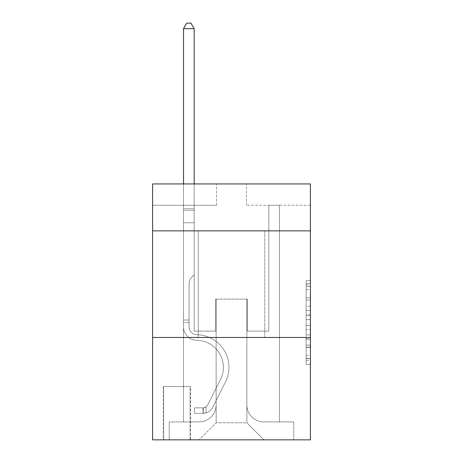 <?xml version="1.0" encoding="UTF-8"?>
<svg xmlns="http://www.w3.org/2000/svg" width="463" height="463" viewBox="0 0 463 463"><rect width="100%" height="100%" fill="white"/><g stroke="black" fill="none" stroke-linecap="round" stroke-linejoin="round"><path stroke-width="0.35" stroke-dasharray="2.31 1.74" d="M306.141 306.234L306.141 319.632L310.407 319.632L310.407 360.237L310.407 284.884L310.407 319.632L306.141 319.632L306.141 283.628L306.141 364.427L306.141 280.694L306.141 358.565L310.407 358.565L306.141 358.565L310.407 358.565L306.141 358.565L306.141 345.166L306.141 364.427L310.407 364.427L310.407 280.694L310.407 358.356L310.407 325.489L306.141 325.489L310.407 325.489L310.407 345.166L310.407 286.556L306.141 286.556L310.407 286.556L310.407 364.427L310.407 284.884L310.407 364.427L306.141 364.427L306.141 280.694L310.407 280.694L310.407 284.884L310.407 280.694L310.407 284.884L310.407 280.694L310.407 283.628L310.407 280.694L306.141 280.694L306.141 286.556L310.407 286.556L306.141 286.556L306.141 306.234L310.407 306.234M264.767 230.858L264.767 337.486L198.233 337.486L264.767 337.486L198.233 337.486L264.767 337.486L264.767 230.858L198.233 230.858L198.233 337.486L198.233 230.858L264.767 230.858M190.553 386.536L163.26 386.536L190.553 386.536L190.553 439.85L163.26 439.85L190.553 439.85M163.26 386.536L163.26 439.85M310.407 314.603L310.407 310.418L310.407 314.603L306.141 314.603L306.141 297.755L306.141 347.366L306.141 334.911L310.407 334.911L306.141 334.911L306.141 364.427L310.407 364.427L306.141 364.427L310.407 364.427L306.141 364.427L306.141 280.694L310.407 280.694L306.141 280.694L310.407 280.694L306.141 280.694L306.141 314.603L310.407 314.603M310.407 337.486L310.407 439.85L152.593 439.85L152.593 337.486L310.407 337.486L310.407 183.944L246.426 183.944L310.407 183.944L310.407 205.271L310.407 183.944L152.593 183.944L216.574 183.944L152.593 183.944L152.593 205.271L216.574 205.271L152.593 205.271L152.593 183.944L152.593 230.858L310.407 230.858L152.593 230.858L152.593 337.486L310.407 337.486L152.593 337.486M183.516 205.271L183.516 421.938L199.084 421.938A17.062 17.062 0 0 0 216.146 404.876L216.146 299.104L216.146 422.788L216.146 299.104L216.146 422.788L216.146 299.104L246.854 299.104L246.854 404.876A17.062 17.062 0 0 0 263.916 421.938L279.484 421.938L279.484 205.271L279.484 421.938L279.484 205.271L279.484 421.938L279.484 205.271L279.484 421.938L279.484 205.271L279.484 421.938L279.484 205.271L279.484 421.938L279.484 205.271L279.484 421.938L279.484 205.271L279.484 421.938L293.768 421.938L263.916 421.938L279.484 421.938L263.916 421.938L279.484 421.938L263.916 421.938L279.484 421.938L263.916 421.938L279.484 421.938L263.916 421.938L279.484 421.938L263.916 421.938L279.484 421.938L279.484 205.271L268.818 205.271L279.484 205.271L268.818 205.271L279.484 205.271L268.818 205.271L279.484 205.271L268.818 205.271L279.484 205.271L268.818 205.271L279.484 205.271L268.818 205.271L279.484 205.271L268.818 205.271L279.484 205.271L268.818 205.271L279.484 205.271L279.484 421.938L263.916 421.938A17.062 17.062 0 0 1 246.854 404.876A17.062 17.062 0 0 0 263.916 421.938A17.062 17.062 0 0 1 246.854 404.876A17.062 17.062 0 0 0 263.916 421.938A17.062 17.062 0 0 1 246.854 404.876A17.062 17.062 0 0 0 263.916 421.938A17.062 17.062 0 0 1 246.854 404.876A17.062 17.062 0 0 0 263.916 421.938A17.062 17.062 0 0 1 246.854 404.876A17.062 17.062 0 0 0 263.916 421.938A17.062 17.062 0 0 1 246.854 404.876A17.062 17.062 0 0 0 263.916 421.938A17.062 17.062 0 0 1 246.854 404.876L246.854 299.104L246.854 422.788L216.146 422.788L246.854 422.788L263.916 439.85L293.768 439.85L199.084 439.85L263.916 439.85L246.854 422.788L263.916 439.85L246.854 422.788L246.854 299.104L246.854 422.788L246.854 299.104L215.717 299.104L215.717 331.091L194.182 331.091L194.182 205.271L183.516 205.271L183.516 421.938L199.084 421.938A17.062 17.062 0 0 0 216.146 404.876L216.146 299.104L215.717 299.104L215.717 331.091L194.182 331.091L194.182 205.271L183.516 205.271L183.516 421.938L199.084 421.938L169.232 421.938L199.084 421.938L183.516 421.938L183.516 205.271L183.516 421.938L183.516 205.271L183.516 421.938L183.516 205.271L183.516 421.938L183.516 205.271L183.516 421.938L183.516 205.271L183.516 421.938L183.516 205.271L194.182 205.271L183.516 205.271L194.182 205.271L183.516 205.271L194.182 205.271L183.516 205.271L194.182 205.271L183.516 205.271L194.182 205.271L183.516 205.271L194.182 205.271L183.516 205.271L194.182 205.271L183.516 205.271L183.516 421.938L183.516 205.271M216.146 404.876L216.146 299.104L215.717 299.104L215.717 331.091L194.182 331.091L194.182 205.271L194.182 331.091L194.182 205.271L194.182 331.091L194.182 205.271L194.182 331.091L194.182 205.271L194.182 331.091L194.182 205.271L194.182 331.091L194.182 205.271L194.182 331.091L194.182 205.271L194.182 331.091L215.717 331.091L194.182 331.091L215.717 331.091L194.182 331.091L215.717 331.091L194.182 331.091L215.717 331.091L194.182 331.091L215.717 331.091L194.182 331.091L215.717 331.091L194.182 331.091L215.717 331.091L215.717 299.104L215.717 331.091L215.717 299.104L215.717 331.091L215.717 299.104L215.717 331.091L215.717 299.104L215.717 331.091L215.717 299.104L215.717 331.091L215.717 299.104L215.717 331.091L215.717 299.104L216.146 299.104L215.717 299.104L216.146 299.104L215.717 299.104L216.146 299.104L215.717 299.104L216.146 299.104L215.717 299.104L216.146 299.104L215.717 299.104L216.146 299.104L215.717 299.104L216.146 299.104L216.146 404.876A17.062 17.062 0 0 1 199.084 421.938A17.062 17.062 0 0 0 216.146 404.876A17.062 17.062 0 0 1 199.084 421.938A17.062 17.062 0 0 0 216.146 404.876A17.062 17.062 0 0 1 199.084 421.938A17.062 17.062 0 0 0 216.146 404.876A17.062 17.062 0 0 1 199.084 421.938A17.062 17.062 0 0 0 216.146 404.876A17.062 17.062 0 0 1 199.084 421.938A17.062 17.062 0 0 0 216.146 404.876A17.062 17.062 0 0 1 199.084 421.938A17.062 17.062 0 0 0 216.146 404.876M310.407 205.271L246.426 205.271L310.407 205.271M163.682 439.85L190.131 439.85L163.682 439.85L163.682 386.536L190.131 386.536L190.131 439.85L190.131 386.536L163.682 386.536L163.682 439.85M169.232 439.85L199.084 439.85L216.146 422.788L199.084 439.85L216.146 422.788L199.084 439.85L169.232 439.85L169.232 421.938L169.232 439.85M247.283 299.104L246.854 299.104L247.283 299.104L246.854 299.104L247.283 299.104L246.854 299.104L247.283 299.104L246.854 299.104L247.283 299.104L246.854 299.104L247.283 299.104L246.854 299.104L247.283 299.104L246.854 299.104L247.283 299.104L246.854 299.104L247.283 299.104L247.283 331.091L247.283 299.104M246.426 205.271L246.426 183.944L246.426 205.271M216.574 205.271L216.574 183.944L216.574 205.271M293.768 421.938L293.768 439.85L293.768 421.938M268.818 205.271L268.818 331.091L247.283 331.091L268.818 331.091L247.283 331.091L268.818 331.091L247.283 331.091L268.818 331.091L247.283 331.091L268.818 331.091L247.283 331.091L268.818 331.091L247.283 331.091L268.818 331.091L247.283 331.091L268.818 331.091L247.283 331.091L268.818 331.091L268.818 205.271M310.407 230.858L152.593 230.858M306.141 319.632L310.407 319.632L306.141 319.632M306.141 283.628L306.141 280.694L306.141 283.628L310.407 283.628L306.141 283.628M306.141 347.157L306.141 329.679L306.141 347.157L310.407 347.157L306.141 347.157M306.141 329.679L306.141 325.489L310.407 325.489L306.141 325.489L306.141 329.679L310.407 329.679L306.141 329.679M306.141 297.755L306.141 286.556L306.141 297.755L310.407 297.755L306.141 297.755M306.141 280.694L310.407 280.694L306.141 280.694L306.141 284.884L306.141 280.694L310.407 280.694M306.141 364.427L310.407 364.427L306.141 364.427L306.141 360.237L306.141 364.427M183.516 322.561L183.516 28.694L183.516 222.755L183.516 28.694L194.182 28.694L194.182 208.68L194.182 28.694L183.516 28.694L186.716 23.15L190.982 23.15L186.716 23.15L183.516 28.694L183.516 222.755L183.516 28.694L194.182 28.694L190.982 23.15L194.182 28.694L194.182 222.755L183.516 222.755L183.516 28.694L186.716 23.15L190.982 23.15L186.716 23.15L183.516 28.694L183.516 222.755L194.182 222.755L194.182 274.791L191.775 277.192A9.266 9.266 -6.7 0 0 189.06 283.75A9.266 9.266 173.3 0 1 191.775 277.192L194.182 274.791L194.182 28.694L183.516 28.694L194.182 28.694L190.982 23.15L194.182 28.694L194.182 222.755L183.516 222.755L183.516 326.837A13.433 13.433 -6.7 0 0 196.74 340.27A13.433 13.433 173.3 0 1 183.516 326.837L183.516 222.755L194.182 222.755L194.182 274.791L191.775 277.192A9.266 9.266 0 0 0 189.06 283.75A9.266 9.266 0 0 1 191.775 277.192L194.182 274.791L194.182 28.694L183.516 28.694L186.716 23.15L190.982 23.15L186.716 23.15L183.516 28.694L183.516 208.68L183.516 28.694L194.182 28.694L190.982 23.15L194.182 28.694L194.182 222.755L183.516 222.755L183.516 326.837A13.433 13.433 0 0 0 196.74 340.27A13.433 13.433 173.3 0 1 183.516 326.837L183.516 222.755L194.182 222.755L194.182 274.791L191.775 277.192A9.266 9.266 0 0 0 189.06 283.75A9.266 9.266 0 0 1 191.775 277.192L194.182 274.791L194.182 28.694L183.516 28.694L186.716 23.15L190.982 23.15L186.716 23.15L183.516 28.694L183.516 210.271L183.516 28.694L194.182 28.694L190.982 23.15L194.182 28.694L194.182 222.755L183.516 222.755L183.516 326.837A13.433 13.433 0 0 0 196.74 340.27A13.433 13.433 173.3 0 1 183.516 326.837L183.516 222.755L194.182 222.755L194.182 274.791L191.775 277.192A9.266 9.266 0 0 0 189.06 283.75A9.266 9.266 0 0 1 191.775 277.192L194.182 274.791L194.182 28.694L183.516 28.694L186.716 23.15L190.982 23.15L186.716 23.15L183.516 28.694L183.516 326.837A13.433 13.433 0 0 0 196.74 340.27A27.085 27.085 173.2 0 1 220.51 379.515A27.085 27.085 -6.7 0 0 196.74 340.27A13.433 13.433 0 0 1 183.516 326.837L183.516 222.755L194.182 222.755L194.182 274.791L191.775 277.192A9.266 9.266 0 0 0 189.06 283.75A9.266 9.266 0 0 1 191.775 277.192L194.182 274.791L194.182 222.755L183.516 222.755L183.516 326.837A13.433 13.433 0 0 0 196.74 340.27A13.433 13.433 0 0 1 183.516 326.837L183.516 222.755L194.182 222.755L194.182 210.271L194.182 274.791L191.775 277.192A9.266 9.266 0 0 0 189.06 283.75A9.266 9.266 0 0 1 191.775 277.192L194.182 274.791L194.182 222.755L183.516 222.755L183.516 326.837A13.433 13.433 0 0 0 196.74 340.27A13.433 13.433 0 0 1 183.516 326.837L183.516 222.755L194.182 222.755L194.182 208.68L194.182 274.791L191.775 277.192A9.266 9.266 0 0 0 189.06 283.75A9.266 9.266 0 0 1 191.775 277.192L194.182 274.791L194.182 222.755L183.516 222.755L183.516 326.837A13.433 13.433 0 0 0 196.74 340.27A27.085 27.085 0 0 1 220.51 379.515A27.085 27.085 -6.7 0 0 196.74 340.27A13.433 13.433 0 0 1 183.516 326.837L183.516 222.755L194.182 222.755L194.182 28.694L190.982 23.15L194.182 28.694L194.182 274.791L191.775 277.192A9.266 9.266 0 0 0 189.06 283.75A9.266 9.266 0 0 1 191.775 277.192L194.182 274.791L194.182 222.755L183.516 222.755L183.516 326.837L183.516 322.561L189.06 322.561L189.06 320.002L183.516 320.002L189.06 320.002L189.06 326.837L189.06 283.75L189.06 326.837A7.888 7.888 -6.7 0 0 196.827 334.726A7.888 7.888 173.3 0 1 189.06 326.837L189.06 283.75L189.06 326.837L189.06 320.002L183.516 320.002L189.06 320.002L189.06 326.837A7.888 7.888 0 0 0 196.827 334.726A7.888 7.888 173.3 0 1 189.06 326.837L189.06 283.75L189.06 326.837A7.888 7.888 0 0 0 196.827 334.726A7.888 7.888 173.3 0 1 189.06 326.837L189.06 283.75L189.06 326.837L189.06 320.002L183.516 320.002L189.06 320.002L189.06 326.837A7.888 7.888 0 0 0 196.827 334.726A32.63 32.63 173.3 0 1 225.464 382.004A32.63 32.63 -6.7 0 0 196.827 334.726A7.888 7.888 0 0 1 189.06 326.837L189.06 283.75L189.06 326.837A7.888 7.888 0 0 0 196.827 334.726A7.888 7.888 0 0 1 189.06 326.837L189.06 283.75L189.06 326.837L189.06 320.002L183.516 320.002L189.06 320.002L189.06 326.837A7.888 7.888 0 0 0 196.827 334.726A7.888 7.888 0 0 1 189.06 326.837L189.06 283.75L189.06 326.837A7.888 7.888 0 0 0 196.827 334.726A32.63 32.63 0 0 1 225.464 382.004A32.63 32.63 -6.7 0 0 196.827 334.726A7.888 7.888 0 0 1 189.06 326.837L189.06 283.75L189.06 326.837L189.06 322.561L183.516 322.561M202.921 413.407A11.303 11.303 -6.7 0 0 212.806 407.18L225.464 382.004A32.63 32.63 -6.8 0 0 196.827 334.726A7.888 7.888 0 0 1 189.06 326.837A7.888 7.888 0 0 0 196.827 334.726A7.888 7.888 0 0 1 189.06 326.837A7.888 7.888 0 0 0 196.827 334.726A32.63 32.63 0 0 1 225.464 382.004L212.806 407.18L225.464 382.004A32.63 32.63 0 0 0 196.827 334.726A7.888 7.888 0 0 1 189.06 326.837A7.888 7.888 0 0 0 196.827 334.726A32.63 32.63 0 0 1 225.464 382.004A32.63 32.63 0 0 0 196.827 334.726A7.888 7.888 0 0 1 189.06 326.837A7.888 7.888 0 0 0 196.827 334.726A7.888 7.888 0 0 1 189.06 326.837A7.888 7.888 0 0 0 196.827 334.726A32.63 32.63 0 0 1 225.464 382.004A32.63 32.63 0 0 0 196.827 334.726A7.888 7.888 0 0 1 189.06 326.837A7.888 7.888 0 0 0 196.827 334.726A32.63 32.63 0 0 1 225.464 382.004L212.806 407.18L225.464 382.004A32.63 32.63 0 0 0 196.827 334.726A7.888 7.888 0 0 1 189.06 326.837A7.888 7.888 0 0 0 196.827 334.726A7.888 7.888 0 0 1 189.06 326.837A7.888 7.888 0 0 0 196.827 334.726A32.63 32.63 0 0 1 225.464 382.004A32.63 32.63 0 0 0 196.827 334.726A7.888 7.888 0 0 1 189.06 326.837A7.888 7.888 0 0 0 196.827 334.726A32.63 32.63 0 0 1 225.464 382.004A32.63 32.63 0 0 0 196.827 334.726A32.63 32.63 0 0 1 225.464 382.004L212.806 407.18A11.303 11.303 173.3 0 1 206.122 412.88A11.303 11.303 -6.8 0 0 212.806 407.18L225.464 382.004A32.63 32.63 0 0 0 196.827 334.726A32.63 32.63 0 0 1 225.464 382.004L212.806 407.18L225.464 382.004A32.63 32.63 0 0 0 196.827 334.726A32.63 32.63 0 0 1 225.464 382.004A32.63 32.63 0 0 0 196.827 334.726A32.63 32.63 0 0 1 225.464 382.004L212.806 407.18L225.464 382.004A32.63 32.63 0 0 0 196.827 334.726A32.63 32.63 0 0 1 225.464 382.004L212.806 407.18A11.303 11.303 0 0 1 206.122 412.88C202.835 413.575 202.835 413.575 206.122 412.88C202.835 413.575 202.835 413.575 206.122 412.88A11.303 11.303 0 0 0 212.806 407.18L225.464 382.004A32.63 32.63 0 0 0 196.827 334.726A32.63 32.63 0 0 1 225.464 382.004A32.63 32.63 0 0 0 196.827 334.726A32.63 32.63 0 0 1 225.464 382.004L212.806 407.18L225.464 382.004A32.63 32.63 0 0 0 196.827 334.726A32.63 32.63 0 0 1 225.464 382.004L212.806 407.18A11.303 11.303 0 0 1 206.122 412.88C202.835 413.575 202.835 413.575 206.122 412.88C202.835 413.575 202.835 413.575 206.122 412.88A11.303 11.303 0 0 0 212.806 407.18L225.464 382.004L212.806 407.18A11.303 11.303 0 0 1 206.122 412.88C202.835 413.575 202.835 413.575 206.122 412.88C202.835 413.575 202.835 413.575 206.122 412.88A11.303 11.303 0 0 0 212.806 407.18L225.464 382.004L212.806 407.18A11.303 11.303 0 0 1 206.122 412.88C202.835 413.575 202.835 413.575 206.122 412.88C202.835 413.575 202.835 413.575 206.122 412.88A11.303 11.303 0 0 0 212.806 407.18L225.464 382.004L212.806 407.18A11.303 11.303 0 0 1 206.122 412.88C202.835 413.575 202.835 413.575 206.122 412.88C202.835 413.575 202.835 413.575 206.122 412.88A11.303 11.303 0 0 0 212.806 407.18L225.464 382.004L212.806 407.18A11.303 11.303 0 0 1 206.122 412.88C202.835 413.575 202.835 413.575 206.122 412.88C202.835 413.575 202.835 413.575 206.122 412.88A11.303 11.303 0 0 0 212.806 407.18L225.464 382.004L212.806 407.18A11.303 11.303 0 0 1 206.122 412.88C202.835 413.575 202.835 413.575 206.122 412.88C202.835 413.575 202.835 413.575 206.122 412.88A11.303 11.303 0 0 0 212.806 407.18A11.303 11.303 -6.7 0 1 202.921 413.407L202.921 407.857A5.759 5.759 -6.7 0 0 207.852 404.691L220.51 379.515A27.085 27.085 -6.7 0 0 196.74 340.27A13.433 13.433 0 0 1 183.516 326.837A13.433 13.433 0 0 0 196.74 340.27A13.433 13.433 0 0 1 183.516 326.837A13.433 13.433 0 0 0 196.74 340.27A27.085 27.085 0 0 1 220.51 379.515L207.852 404.691L220.51 379.515A27.085 27.085 0 0 0 196.74 340.27A13.433 13.433 0 0 1 183.516 326.837A13.433 13.433 0 0 0 196.74 340.27A27.085 27.085 0 0 1 220.51 379.515A27.085 27.085 0 0 0 196.74 340.27A13.433 13.433 0 0 1 183.516 326.837A13.433 13.433 0 0 0 196.74 340.27A13.433 13.433 0 0 1 183.516 326.837A13.433 13.433 0 0 0 196.74 340.27A27.085 27.085 0 0 1 220.51 379.515A27.085 27.085 0 0 0 196.74 340.27A13.433 13.433 0 0 1 183.516 326.837A13.433 13.433 0 0 0 196.74 340.27A27.085 27.085 0 0 1 220.51 379.515L207.852 404.691L220.51 379.515A27.085 27.085 0 0 0 196.74 340.27A13.433 13.433 0 0 1 183.516 326.837A13.433 13.433 0 0 0 196.74 340.27A13.433 13.433 0 0 1 183.516 326.837A13.433 13.433 0 0 0 196.74 340.27A27.085 27.085 0 0 1 220.51 379.515A27.085 27.085 0 0 0 196.74 340.27A13.433 13.433 0 0 1 183.516 326.837A13.433 13.433 0 0 0 196.74 340.27A27.085 27.085 0 0 1 220.51 379.515A27.085 27.085 0 0 0 196.74 340.27A27.085 27.085 0 0 1 220.51 379.515L207.852 404.691A5.759 5.759 173.2 0 1 206.122 406.74C202.892 408.227 202.892 408.227 206.122 406.74C202.892 408.227 202.892 408.227 206.122 406.74A5.759 5.759 -6.7 0 0 207.852 404.691L220.51 379.515A27.085 27.085 0 0 0 196.74 340.27A27.085 27.085 0 0 1 220.51 379.515L207.852 404.691L220.51 379.515A27.085 27.085 0 0 0 196.74 340.27A27.085 27.085 0 0 1 220.51 379.515A27.085 27.085 0 0 0 196.74 340.27A27.085 27.085 0 0 1 220.51 379.515L207.852 404.691L220.51 379.515A27.085 27.085 0 0 0 196.74 340.27A27.085 27.085 0 0 1 220.51 379.515L207.852 404.691A5.759 5.759 0 0 1 206.122 406.74C202.892 408.227 202.892 408.227 206.122 406.74C202.892 408.227 202.892 408.227 206.122 406.74A5.759 5.759 0 0 0 207.852 404.691L220.51 379.515A27.085 27.085 0 0 0 196.74 340.27A27.085 27.085 0 0 1 220.51 379.515A27.085 27.085 0 0 0 196.74 340.27A27.085 27.085 0 0 1 220.51 379.515L207.852 404.691L220.51 379.515A27.085 27.085 0 0 0 196.74 340.27A27.085 27.085 0 0 1 220.51 379.515L207.852 404.691A5.759 5.759 0 0 1 206.122 406.74C202.892 408.227 202.892 408.227 206.122 406.74C202.892 408.227 202.892 408.227 206.122 406.74A5.759 5.759 0 0 0 207.852 404.691L220.51 379.515L207.852 404.691A5.759 5.759 0 0 1 206.122 406.74C202.892 408.227 202.892 408.227 206.122 406.74C202.892 408.227 202.892 408.227 206.122 406.74A5.759 5.759 0 0 0 207.852 404.691L220.51 379.515L207.852 404.691A5.759 5.759 0 0 1 206.122 406.74C202.892 408.227 202.892 408.227 206.122 406.74C202.892 408.227 202.892 408.227 206.122 406.74A5.759 5.759 0 0 0 207.852 404.691L220.51 379.515L207.852 404.691A5.759 5.759 0 0 1 206.122 406.74C202.892 408.227 202.892 408.227 206.122 406.74C202.892 408.227 202.892 408.227 206.122 406.74A5.759 5.759 0 0 0 207.852 404.691L220.51 379.515L207.852 404.691A5.759 5.759 0 0 1 206.122 406.74C202.892 408.227 202.892 408.227 206.122 406.74C202.892 408.227 202.892 408.227 206.122 406.74A5.759 5.759 0 0 0 207.852 404.691L220.51 379.515L207.852 404.691A5.759 5.759 0 0 1 206.122 406.74C202.892 408.227 202.892 408.227 206.122 406.74C202.892 408.227 202.892 408.227 206.122 406.74A5.759 5.759 0 0 0 207.852 404.691A5.759 5.759 -6.7 0 1 202.921 407.857L202.921 413.407L194.396 413.407L202.921 413.407A11.303 11.303 0 0 0 212.806 407.18A11.303 11.303 0 0 1 202.921 413.407L202.921 407.857L194.396 407.862L202.921 407.857A5.759 5.759 0 0 0 207.852 404.691A5.759 5.759 0 0 1 202.921 407.857L202.921 413.407L194.396 413.407L194.396 407.862L194.396 413.407L202.921 413.407A11.303 11.303 0 0 0 212.806 407.18A11.303 11.303 0 0 1 202.921 413.407L202.921 407.857L194.396 407.862L202.921 407.857A5.759 5.759 0 0 0 207.852 404.691A5.759 5.759 0 0 1 202.921 407.857L202.921 413.407L194.396 413.407L194.396 407.862L194.396 413.407L202.921 413.407A11.303 11.303 0 0 0 212.806 407.18A11.303 11.303 0 0 1 202.921 413.407L202.921 407.857L194.396 407.862L202.921 407.857A5.759 5.759 0 0 0 207.852 404.691A5.759 5.759 0 0 1 202.921 407.857L202.921 413.407L194.396 413.407L194.396 407.862L194.396 413.407L202.921 413.407A11.303 11.303 0 0 0 212.806 407.18A11.303 11.303 0 0 1 202.921 413.407L202.921 407.857L194.396 407.862L202.921 407.857A5.759 5.759 0 0 0 207.852 404.691A5.759 5.759 0 0 1 202.921 407.857L202.921 413.407L194.396 413.407L194.396 407.862L194.396 413.407L202.921 413.407A11.303 11.303 0 0 0 212.806 407.18A11.303 11.303 0 0 1 202.921 413.407L202.921 407.857L194.396 407.862L202.921 407.857A5.759 5.759 0 0 0 207.852 404.691A5.759 5.759 0 0 1 202.921 407.857L202.921 413.407L194.396 413.407L194.396 407.862L194.396 413.407L202.921 413.407A11.303 11.303 0 0 0 212.806 407.18A11.303 11.303 0 0 1 202.921 413.407L202.921 407.857L194.396 407.862L202.921 407.857A5.759 5.759 0 0 0 207.852 404.691A5.759 5.759 0 0 1 202.921 407.857L202.921 413.407L194.396 413.407L194.396 407.862L194.396 413.407L202.921 413.407A11.303 11.303 0 0 0 212.806 407.18A11.303 11.303 0 0 1 202.921 413.407L202.921 407.857L194.396 407.862L202.921 407.857A5.759 5.759 0 0 0 207.852 404.691A5.759 5.759 0 0 1 202.921 407.857L202.921 413.407L194.396 413.407L194.396 407.862L194.396 413.407L202.921 413.407M183.516 183.944L183.516 28.694L194.182 28.694L183.516 28.694L186.716 23.15L190.982 23.15L186.716 23.15L183.516 28.694L183.516 208.68L183.516 28.694L194.182 28.694L190.982 23.15L194.182 28.694L194.182 208.68L194.182 28.694L183.516 28.694L186.716 23.15L190.982 23.15L186.716 23.15L183.516 28.694L194.182 28.694L190.982 23.15L194.182 28.694L194.182 183.944M194.396 407.862L202.713 407.862L194.396 407.862L194.396 413.407L194.396 407.862M183.516 208.68L183.516 210.271L183.516 208.68L194.182 208.68L183.516 208.68M206.122 412.88C202.835 413.575 202.835 413.575 206.122 412.88C202.835 413.575 202.835 413.575 206.122 412.88L206.122 406.74L206.122 412.88M194.182 28.694L190.982 23.15L186.716 23.15L183.516 28.694M306.141 345.166L310.407 345.166L306.141 345.166M306.141 338.887L310.407 338.887M306.141 299.955L310.407 299.955L306.141 299.955M306.141 284.884L310.407 284.884M306.141 360.237L310.407 360.237M306.141 355.63L310.407 355.63M306.141 289.485L310.407 289.485M306.141 315.442L310.407 315.442L306.141 315.442M306.141 339.095L310.407 339.095L306.141 339.095M306.141 347.366L310.407 347.366L306.141 347.366M306.141 310.418L310.407 310.418L306.141 310.418M183.516 210.271L194.182 210.271L183.516 210.271M306.141 358.356L310.407 358.356M306.141 358.565L310.407 358.565M306.141 286.556L310.407 286.556M203.564 407.799L203.564 413.372L203.564 407.799"/><path stroke-width="0.69" d="M310.407 230.858L310.407 183.944L152.593 183.944L152.593 230.858L310.407 230.858L310.407 439.85L152.593 439.85L152.593 230.858M310.407 337.486L152.593 337.486M194.182 183.944L194.182 28.694L183.516 28.694L183.516 183.944M183.516 28.694L186.716 23.15L190.982 23.15L194.182 28.694"/></g></svg>
